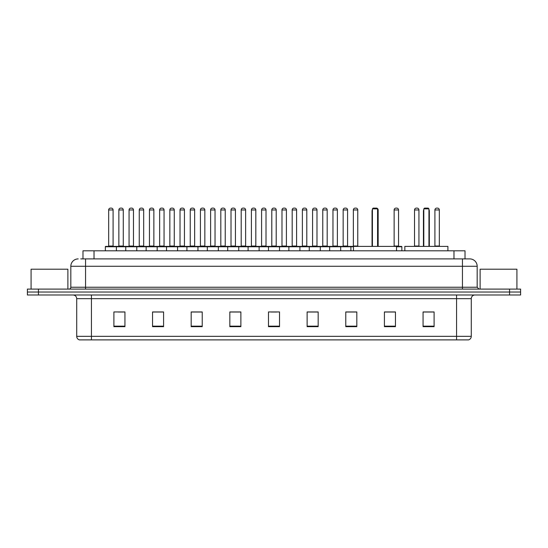 <?xml version="1.0" encoding="UTF-8"?>
<svg xmlns="http://www.w3.org/2000/svg" width="548" height="548" viewBox="0 0 548 548"><rect width="100%" height="100%" fill="white"/><g stroke="black" fill="none" stroke-linecap="round" stroke-linejoin="round"><path stroke-width="0.82" d="M82.981 258.909L82.981 250.813L465.019 250.813L465.019 258.909M80.94 258.909L467.232 258.909M80.768 258.909L85.557 258.909L85.557 266.273L70.829 266.273L70.829 287.248A1.843 1.843 0 0 1 68.993 289.091M78.193 258.909A7.364 7.364 0 0 0 70.829 266.273M477.171 266.273L462.444 266.273L462.444 258.909L469.807 258.909A7.364 7.364 0 0 1 477.171 266.273L477.171 287.248L479.007 289.091M38.442 289.091L27.4 289.091L27.4 292.036L38.442 292.036L27.4 292.036L27.4 294.982L38.442 294.982L38.442 292.036L509.558 292.036L38.442 292.036L38.442 289.091L509.558 289.091L509.558 292.036L520.6 292.036L509.558 292.036L509.558 294.982L38.442 294.982M520.6 289.091L520.6 292.036L520.6 289.091L509.558 289.091M468.444 339.883L456.559 339.883L456.559 336.349L471.28 336.349L471.28 298.66A3.678 3.678 0 0 1 474.958 294.982M468.335 339.883L79.371 339.883A3.678 3.678 0 0 1 76.72 336.349L76.72 298.66C76.501 296.427 75.275 295.201 73.042 294.982M434.105 326.67L434.105 311.949L423.063 311.949L423.063 326.67L434.105 326.67M395.457 326.67L395.457 311.949L384.415 311.949L384.415 326.67L395.457 326.67M356.817 326.67L356.817 311.949L345.774 311.949L345.774 326.67L356.817 326.67M318.169 326.67L318.169 311.949L307.127 311.949L307.127 326.67L318.169 326.67M124.937 326.67L124.937 311.949L113.895 311.949L113.895 326.67L124.937 326.67M163.585 326.67L163.585 311.949L152.543 311.949L152.543 326.67L163.585 326.67M202.226 326.67L202.226 311.949L191.184 311.949L191.184 326.67L202.226 326.67M240.873 326.67L240.873 311.949L229.831 311.949L229.831 326.67L240.873 326.67M279.521 326.67L279.521 311.949L268.479 311.949L268.479 326.67L279.521 326.67M520.6 294.982L520.6 292.036L520.6 294.982L509.558 294.982M352.802 312.024L348.124 312.024M393.58 312.024L389.169 312.024M240.654 312.024L235.983 312.024M230.461 312.024L240.873 312.024M199.876 312.024L195.198 312.024M159.091 312.024L154.42 312.024M118.313 312.024L123.834 312.024M307.127 312.024L317.539 312.024M312.018 312.024L307.346 312.024M271.239 312.024L276.761 312.024M202.226 312.024L191.184 312.024M163.585 312.024L152.543 312.024M356.817 312.024L345.774 312.024M395.457 312.024L384.415 312.024M434.105 312.024L423.063 312.024M67.883 289.091L67.883 269.212L31.078 269.212L31.078 289.091M396.526 250.813L396.526 246.395L353.467 246.395L353.467 250.813M372.421 208.857L373.154 208.117L376.839 208.117L377.572 208.857L372.421 208.857L372.421 246.395M377.572 208.857L377.572 246.395M377.942 246.395L377.942 211.062A2.946 2.946 0 0 0 377.572 209.637M372.051 246.395L372.051 211.062L372.421 211.062M447.908 250.813L447.908 246.395L404.842 246.395L404.842 250.813M423.803 208.857L424.536 208.117L428.214 208.117L428.954 208.857L423.803 208.857L423.803 246.395M428.954 208.857L428.954 246.395M429.324 246.395L429.324 211.062A2.946 2.946 0 0 0 428.954 209.637M423.433 246.395L423.433 211.062L423.803 211.062M516.922 289.091L516.922 269.212L480.117 269.212L480.117 289.091M353.467 246.764L105.353 246.764A0.37 0.37 0 0 1 105.723 246.395L116.032 246.395A0.37 0.37 0 0 1 116.395 246.764L116.395 250.813M113.087 246.025A0.37 0.37 0 0 0 113.45 246.395A0.37 0.37 0 0 1 113.087 246.025L113.087 209.959A1.843 1.843 0 0 0 111.244 208.117L110.511 208.117L111.244 208.117A1.843 1.843 0 0 1 113.087 209.959L108.668 209.959A1.843 1.843 0 0 1 110.511 208.117A1.843 1.843 0 0 0 108.668 209.959L108.668 246.025A0.37 0.37 0 0 1 108.299 246.395A0.37 0.37 0 0 0 108.668 246.025L113.087 246.025M116.032 246.395L105.723 246.395A0.37 0.37 0 0 0 105.353 246.764L105.353 250.813M125.745 250.813L125.745 246.764A0.37 0.37 0 0 1 126.115 246.395L136.418 246.395A0.37 0.37 0 0 1 136.788 246.764L136.788 250.813M133.472 246.025A0.37 0.37 0 0 0 133.842 246.395A0.37 0.37 0 0 1 133.472 246.025L133.472 209.959A1.843 1.843 0 0 0 131.636 208.117L130.897 208.117L131.636 208.117A1.843 1.843 0 0 1 133.472 209.959L129.061 209.959A1.843 1.843 0 0 1 130.897 208.117A1.843 1.843 0 0 0 129.061 209.959L129.061 246.025A0.37 0.37 0 0 1 128.691 246.395A0.37 0.37 0 0 0 129.061 246.025L133.472 246.025M146.138 250.813L146.138 246.764A0.37 0.37 0 0 1 146.501 246.395L156.81 246.395A0.37 0.37 0 0 1 157.18 246.764L157.18 250.813M153.865 246.025A0.37 0.37 0 0 0 154.235 246.395A0.37 0.37 0 0 1 153.865 246.025L153.865 209.959A1.843 1.843 0 0 0 152.022 208.117L151.289 208.117L152.022 208.117A1.843 1.843 0 0 1 153.865 209.959L149.446 209.959A1.843 1.843 0 0 1 151.289 208.117A1.843 1.843 0 0 0 149.446 209.959L149.446 246.025A0.37 0.37 0 0 1 149.083 246.395A0.37 0.37 0 0 0 149.446 246.025L153.865 246.025M166.524 250.813L166.524 246.764A0.37 0.37 0 0 1 166.893 246.395L177.203 246.395A0.37 0.37 0 0 1 177.566 246.764L177.566 250.813M174.257 246.025A0.37 0.37 0 0 0 174.627 246.395A0.37 0.37 0 0 1 174.257 246.025L174.257 209.959A1.843 1.843 0 0 0 172.415 208.117L171.682 208.117L172.415 208.117A1.843 1.843 0 0 1 174.257 209.959L169.839 209.959A1.843 1.843 0 0 1 171.682 208.117A1.843 1.843 0 0 0 169.839 209.959L169.839 246.025A0.37 0.37 0 0 1 169.469 246.395A0.37 0.37 0 0 0 169.839 246.025L174.257 246.025M186.916 250.813L186.916 246.764A0.37 0.37 0 0 1 187.286 246.395L197.588 246.395A0.37 0.37 0 0 1 197.958 246.764L197.958 250.813M194.65 246.025A0.37 0.37 0 0 0 195.013 246.395A0.37 0.37 0 0 1 194.65 246.025L194.65 209.959A1.843 1.843 0 0 0 192.807 208.117L192.067 208.117L192.807 208.117A1.843 1.843 0 0 1 194.65 209.959L190.231 209.959A1.843 1.843 0 0 1 192.067 208.117A1.843 1.843 0 0 0 190.231 209.959L190.231 246.025A0.37 0.37 0 0 1 189.861 246.395A0.37 0.37 0 0 0 190.231 246.025L194.65 246.025M207.308 250.813L207.308 246.764A0.37 0.37 0 0 1 207.678 246.395L217.981 246.395A0.37 0.37 0 0 1 218.351 246.764L218.351 250.813M215.035 246.025A0.37 0.37 0 0 0 215.405 246.395A0.37 0.37 0 0 1 215.035 246.025L215.035 209.959A1.843 1.843 0 0 0 213.199 208.117L212.46 208.117L213.199 208.117A1.843 1.843 0 0 1 215.035 209.959L210.617 209.959A1.843 1.843 0 0 1 212.46 208.117A1.843 1.843 0 0 0 210.617 209.959L210.617 246.025A0.37 0.37 0 0 1 210.254 246.395A0.37 0.37 0 0 0 210.617 246.025L215.035 246.025M227.701 250.813L227.701 246.764A0.37 0.37 0 0 1 228.064 246.395L238.373 246.395A0.37 0.37 0 0 1 238.743 246.764L238.743 250.813M235.428 246.025A0.37 0.37 0 0 0 235.798 246.395A0.37 0.37 0 0 1 235.428 246.025L235.428 209.959A1.843 1.843 0 0 0 233.585 208.117L232.852 208.117L233.585 208.117A1.843 1.843 0 0 1 235.428 209.959L231.009 209.959A1.843 1.843 0 0 1 232.852 208.117A1.843 1.843 0 0 0 231.009 209.959L231.009 246.025A0.37 0.37 0 0 1 230.639 246.395A0.37 0.37 0 0 0 231.009 246.025L235.428 246.025M248.086 250.813L248.086 246.764A0.37 0.37 0 0 1 248.456 246.395L258.766 246.395A0.37 0.37 0 0 1 259.129 246.764L259.129 250.813M255.82 246.025A0.37 0.37 0 0 0 256.183 246.395A0.37 0.37 0 0 1 255.82 246.025L255.82 209.959A1.843 1.843 0 0 0 253.977 208.117L253.245 208.117L253.977 208.117A1.843 1.843 0 0 1 255.82 209.959L251.402 209.959A1.843 1.843 0 0 1 253.245 208.117A1.843 1.843 0 0 0 251.402 209.959L251.402 246.025A0.37 0.37 0 0 1 251.032 246.395A0.37 0.37 0 0 0 251.402 246.025L255.82 246.025M268.479 250.813L268.479 246.764A0.37 0.37 0 0 1 268.849 246.395L279.151 246.395A0.37 0.37 0 0 1 279.521 246.764L279.521 250.813M276.206 246.025A0.37 0.37 0 0 0 276.576 246.395A0.37 0.37 0 0 1 276.206 246.025L276.206 209.959A1.843 1.843 0 0 0 274.37 208.117L273.63 208.117L274.37 208.117A1.843 1.843 0 0 1 276.206 209.959L271.794 209.959A1.843 1.843 0 0 1 273.63 208.117A1.843 1.843 0 0 0 271.794 209.959L271.794 246.025A0.37 0.37 0 0 1 271.424 246.395A0.37 0.37 0 0 0 271.794 246.025L276.206 246.025M288.871 250.813L288.871 246.764A0.37 0.37 0 0 1 289.234 246.395L299.544 246.395A0.37 0.37 0 0 1 299.914 246.764L299.914 250.813M296.598 246.025A0.37 0.37 0 0 0 296.968 246.395A0.37 0.37 0 0 1 296.598 246.025L296.598 209.959A1.843 1.843 0 0 0 294.756 208.117L294.023 208.117L294.756 208.117A1.843 1.843 0 0 1 296.598 209.959L292.18 209.959A1.843 1.843 0 0 1 294.023 208.117A1.843 1.843 0 0 0 292.18 209.959L292.18 246.025A0.37 0.37 0 0 1 291.817 246.395A0.37 0.37 0 0 0 292.18 246.025L296.598 246.025M309.257 250.813L309.257 246.764A0.37 0.37 0 0 1 309.627 246.395L319.936 246.395A0.37 0.37 0 0 1 320.299 246.764L320.299 250.813M316.991 246.025A0.37 0.37 0 0 0 317.361 246.395A0.37 0.37 0 0 1 316.991 246.025L316.991 209.959A1.843 1.843 0 0 0 315.148 208.117L314.415 208.117L315.148 208.117A1.843 1.843 0 0 1 316.991 209.959L312.572 209.959A1.843 1.843 0 0 1 314.415 208.117A1.843 1.843 0 0 0 312.572 209.959L312.572 246.025A0.37 0.37 0 0 1 312.202 246.395A0.37 0.37 0 0 0 312.572 246.025L316.991 246.025M329.649 250.813L329.649 246.764A0.37 0.37 0 0 1 330.019 246.395L340.322 246.395A0.37 0.37 0 0 1 340.692 246.764L340.692 250.813M337.383 246.025A0.37 0.37 0 0 0 337.746 246.395A0.37 0.37 0 0 1 337.383 246.025L337.383 209.959A1.843 1.843 0 0 0 335.54 208.117L334.801 208.117L335.54 208.117A1.843 1.843 0 0 1 337.383 209.959L332.965 209.959A1.843 1.843 0 0 1 334.801 208.117A1.843 1.843 0 0 0 332.965 209.959L332.965 246.025A0.37 0.37 0 0 1 332.595 246.395A0.37 0.37 0 0 0 332.965 246.025L337.383 246.025M126.225 246.395L115.916 246.395M118.861 209.959A1.843 1.843 0 0 1 120.704 208.117L121.437 208.117A1.843 1.843 0 0 1 123.279 209.959L118.861 209.959L118.861 246.025A0.37 0.37 0 0 1 118.498 246.395M123.279 209.959L123.279 246.025A0.37 0.37 0 0 0 123.649 246.395M146.617 246.395L136.308 246.395M139.254 209.959A1.843 1.843 0 0 1 141.096 208.117L141.829 208.117A1.843 1.843 0 0 1 143.672 209.959L139.254 209.959L139.254 246.025A0.37 0.37 0 0 1 138.884 246.395M143.672 209.959L143.672 246.025A0.37 0.37 0 0 0 144.035 246.395M167.003 246.395L156.701 246.395M159.646 209.959A1.843 1.843 0 0 1 161.482 208.117L162.222 208.117A1.843 1.843 0 0 1 164.058 209.959L159.646 209.959L159.646 246.025A0.37 0.37 0 0 1 159.276 246.395M164.058 209.959L164.058 246.025A0.37 0.37 0 0 0 164.427 246.395M187.395 246.395L177.093 246.395M180.032 209.959A1.843 1.843 0 0 1 181.874 208.117L182.614 208.117A1.843 1.843 0 0 1 184.45 209.959L180.032 209.959L180.032 246.025A0.37 0.37 0 0 1 179.669 246.395M184.45 209.959L184.45 246.025A0.37 0.37 0 0 0 184.82 246.395M207.788 246.395L197.479 246.395M200.424 209.959A1.843 1.843 0 0 1 202.267 208.117L203 208.117A1.843 1.843 0 0 1 204.842 209.959L200.424 209.959L200.424 246.025A0.37 0.37 0 0 1 200.054 246.395M204.842 209.959L204.842 246.025A0.37 0.37 0 0 0 205.212 246.395M228.174 246.395L217.871 246.395M220.817 209.959A1.843 1.843 0 0 1 222.652 208.117L223.392 208.117A1.843 1.843 0 0 1 225.235 209.959L220.817 209.959L220.817 246.025A0.37 0.37 0 0 1 220.447 246.395M225.235 209.959L225.235 246.025A0.37 0.37 0 0 0 225.598 246.395M248.566 246.395L238.264 246.395M241.209 209.959A1.843 1.843 0 0 1 243.045 208.117L243.785 208.117A1.843 1.843 0 0 1 245.62 209.959L241.209 209.959L241.209 246.025A0.37 0.37 0 0 1 240.839 246.395M245.62 209.959L245.62 246.025A0.37 0.37 0 0 0 245.99 246.395M268.958 246.395L258.649 246.395M261.595 209.959A1.843 1.843 0 0 1 263.437 208.117L264.17 208.117A1.843 1.843 0 0 1 266.013 209.959L261.595 209.959L261.595 246.025A0.37 0.37 0 0 1 261.232 246.395M266.013 209.959L266.013 246.025A0.37 0.37 0 0 0 266.383 246.395M289.351 246.395L279.042 246.395M281.987 209.959A1.843 1.843 0 0 1 283.83 208.117L284.563 208.117A1.843 1.843 0 0 1 286.405 209.959L281.987 209.959L281.987 246.025A0.37 0.37 0 0 1 281.617 246.395M286.405 209.959L286.405 246.025A0.37 0.37 0 0 0 286.768 246.395M309.736 246.395L299.434 246.395M302.38 209.959A1.843 1.843 0 0 1 304.215 208.117L304.955 208.117A1.843 1.843 0 0 1 306.791 209.959L302.38 209.959L302.38 246.025A0.37 0.37 0 0 1 302.01 246.395M306.791 209.959L306.791 246.025A0.37 0.37 0 0 0 307.161 246.395M330.129 246.395L319.827 246.395M322.765 209.959A1.843 1.843 0 0 1 324.608 208.117L325.348 208.117A1.843 1.843 0 0 1 327.183 209.959L322.765 209.959L322.765 246.025A0.37 0.37 0 0 1 322.402 246.395M327.183 209.959L327.183 246.025A0.37 0.37 0 0 0 327.553 246.395M350.884 250.813L350.884 246.764A0.37 0.37 0 0 0 350.521 246.395L340.212 246.395M343.158 209.959A1.843 1.843 0 0 1 345 208.117L345.733 208.117A1.843 1.843 0 0 1 347.576 209.959L343.158 209.959L343.158 246.025A0.37 0.37 0 0 1 342.788 246.395M347.576 209.959L347.576 246.025A0.37 0.37 0 0 0 347.946 246.395M126.115 246.395L136.418 246.395M146.501 246.395L156.81 246.395M166.893 246.395L177.203 246.395M187.286 246.395L197.588 246.395M207.678 246.395L217.981 246.395M228.064 246.395L238.373 246.395M248.456 246.395L258.766 246.395M268.849 246.395L279.151 246.395M289.234 246.395L299.544 246.395M309.627 246.395L319.936 246.395M330.019 246.395L340.322 246.395M350.412 246.395L353.467 246.395M353.35 209.959A1.843 1.843 0 0 1 355.193 208.117L355.933 208.117A1.843 1.843 0 0 1 357.769 209.959L353.35 209.959L353.35 246.025A0.37 0.37 0 0 1 352.987 246.395M357.769 209.959L357.769 246.025A0.37 0.37 0 0 0 358.139 246.395M376.942 208.226A1.843 1.843 0 0 1 378.161 209.959L378.161 246.025A0.37 0.37 0 0 0 378.531 246.395M401.862 250.813L401.862 246.764A0.37 0.37 0 0 0 401.499 246.395L396.526 246.395M394.135 209.959A1.843 1.843 0 0 1 395.978 208.117L396.711 208.117A1.843 1.843 0 0 1 398.554 209.959L394.135 209.959L394.135 246.025A0.37 0.37 0 0 1 393.765 246.395M398.554 209.959L398.554 246.025A0.37 0.37 0 0 0 398.917 246.395M414.528 209.959A1.843 1.843 0 0 1 416.364 208.117L417.103 208.117A1.843 1.843 0 0 1 418.939 209.959L414.528 209.959L414.528 246.025A0.37 0.37 0 0 1 414.158 246.395M418.939 209.959L418.939 246.025A0.37 0.37 0 0 0 419.309 246.395M434.913 209.959A1.843 1.843 0 0 1 436.756 208.117L437.489 208.117A1.843 1.843 0 0 1 439.332 209.959L434.913 209.959L434.913 246.025A0.37 0.37 0 0 1 434.55 246.395M439.332 209.959L439.332 246.025A0.37 0.37 0 0 0 439.702 246.395M94.023 258.909L94.023 250.813M453.977 258.909L453.977 250.813M85.557 289.091L85.557 287.248L477.171 287.248M70.829 287.248L85.557 287.248L85.557 266.273L462.444 266.273L462.444 289.091M456.559 294.982L456.559 298.66L76.72 298.66M471.28 298.66L456.559 298.66L456.559 336.349L91.441 336.349L91.441 339.883M76.72 336.349L91.441 336.349L91.441 294.982M279.521 326.156L268.479 326.156M240.873 326.156L229.831 326.156M202.226 326.156L191.184 326.156M163.585 326.156L152.543 326.156M124.937 326.156L113.895 326.156M318.169 326.156L307.127 326.156M356.817 326.156L345.774 326.156M395.457 326.156L384.415 326.156M434.105 326.156L423.063 326.156M377.572 211.062L377.942 211.062M428.954 211.062L429.324 211.062M118.861 246.025L123.279 246.025M139.254 246.025L143.672 246.025M159.646 246.025L164.058 246.025M180.032 246.025L184.45 246.025M200.424 246.025L204.842 246.025M220.817 246.025L225.235 246.025M241.209 246.025L245.62 246.025M261.595 246.025L266.013 246.025M281.987 246.025L286.405 246.025M302.38 246.025L306.791 246.025M322.765 246.025L327.183 246.025M343.158 246.025L347.576 246.025M353.35 246.025L357.769 246.025M378.161 209.959L377.723 209.959M401.862 246.764L396.526 246.764M394.135 246.025L398.554 246.025M414.528 246.025L418.939 246.025M434.913 246.025L439.332 246.025M468.629 339.883C470.294 339.294 471.177 338.116 471.28 336.349M372.421 209.637A2.946 2.946 0 0 0 372.051 211.062M423.803 209.637A2.946 2.946 0 0 0 423.433 211.062"/></g></svg>
